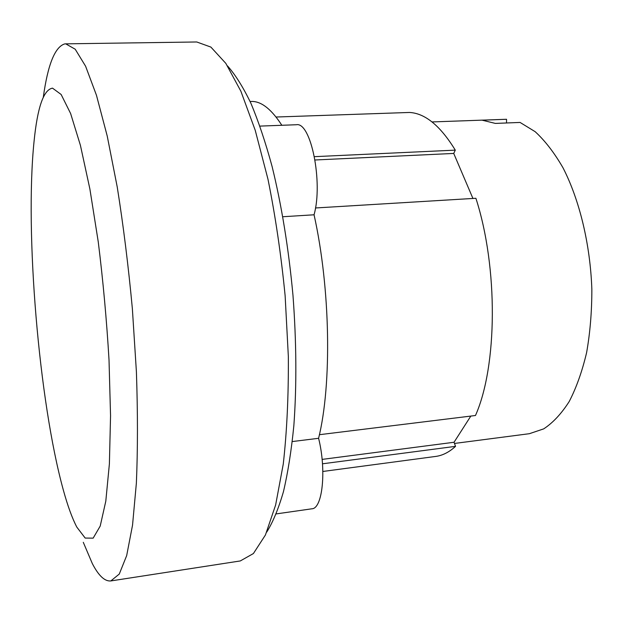 <?xml version="1.0" encoding="UTF-8"?>
<svg xmlns="http://www.w3.org/2000/svg" width="623" height="623" viewBox="0 0 623 623"><rect width="100%" height="100%" fill="white"/><g stroke="black" fill="none" stroke-linecap="round" stroke-linejoin="round"><path stroke-width="0.93" d="M432.035 121.937L506.538 119.273L506.515 122.972M454.479 443.451L529.386 433.694L543.692 428.873C552.951 422.799 561.463 413.672 569.235 401.485C576.4 387.631 582.194 371.316 586.625 352.54C590.121 332.635 591.866 311.57 591.85 289.337C590.308 244.52 579.561 200.03 563.028 167.844C554.369 152.837 545.078 140.782 535.157 131.679L520.08 122.443L495.34 123.409L482.186 120.2L506.538 119.273M322.114 459.4L454.042 442.26L455.545 446.348L322.496 463.8M470.824 416.078L454.042 442.26M315.028 159.986L453.731 153.437L472.927 198.457M314.428 156.661L455.288 150.135L453.731 153.437M319.412 434.698L475.474 415.502C497.427 366.254 498.314 267.625 475.894 198.278L315.472 207.973M455.288 150.135C440.383 125.823 425.112 113.269 409.475 112.459L276.051 117.023M322.854 471.471L435.687 456.433C442.556 455.538 449.175 452.181 455.545 446.348M76.816 527.105C72.182 518.227 67.681 505.86 63.32 490.005C38.961 401.882 24.725 232.379 34.055 141.429C37.45 107.358 43.61 89.603 52.527 88.155L61.14 94.486L70.617 113.518L80.429 145.385L89.883 188.987L98.255 241.88C103.068 280.677 106.658 320.012 109.017 359.892L110.551 415.767L109.391 463.862L105.801 501.18L100.21 526.069L93.154 538.147L85.187 538.07L76.816 527.105M43.337 97.001C47.807 64.745 54.894 47.06 64.59 43.945L65.719 43.844L75.204 49.217L85.592 66.202L96.456 95.257L107.218 136.001L117.233 187.009C123.338 225.362 128.377 265.92 132.364 308.689L136.406 371.861C137.8 412.8 137.784 449.892 136.367 483.152L132.543 525.127L126.679 555.584L119.273 574.063L110.816 580.94C104.765 581.516 98.605 575.738 92.336 563.597L83.287 542.314M281.845 125.285C271.807 109.765 262.049 101.822 252.595 101.456L250.088 101.479M276.269 513.897L311.889 508.796C322.582 508.703 326.584 470.061 318.594 438.296C331.973 384.453 330.494 288.574 314.054 214.787C323.244 182.438 310.9 121.547 296.361 124.74L259.962 126.103M65.719 43.844L196.736 41.975L210.886 47.083L225.83 63.375L240.891 91.246L255.235 130.316L267.968 179.19C275.389 215.94 281.113 254.83 285.139 295.863L288.348 356.574C288.589 395.994 286.892 431.825 283.263 464.08L275.631 504.996L265.429 534.986L253.405 553.543L240.307 560.941L110.816 580.94M314.054 214.787L282.842 216.734M292.296 441.559L318.594 438.296M266.699 532.143C272.913 522.222 278.489 508.75 283.434 491.718C287.904 472.709 291.377 450.67 293.854 425.602C296.774 385.497 296.478 342.035 292.966 295.209C288.62 248.452 281.666 205.543 272.095 166.489C265.476 142.184 258.374 121.041 250.796 103.036C243.087 87.064 235.338 74.713 227.559 65.968"/></g></svg>
